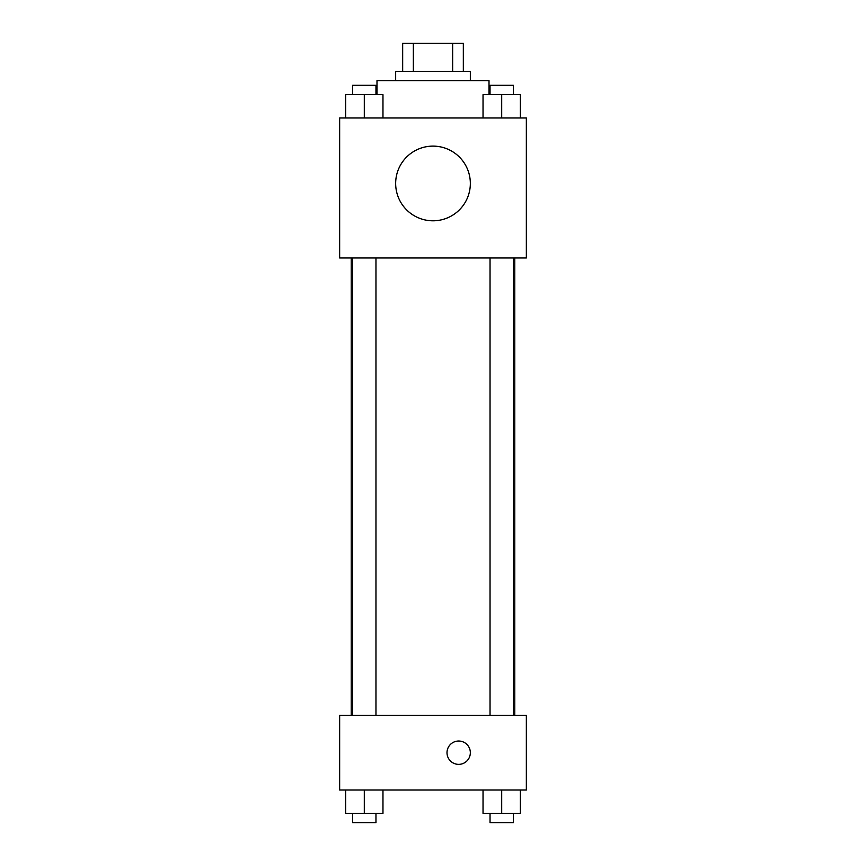 <?xml version="1.0" encoding="UTF-8"?>
<svg xmlns="http://www.w3.org/2000/svg" width="866" height="866" viewBox="0 0 866 866"><rect width="100%" height="100%" fill="white"/><g stroke="black" fill="none" stroke-linecap="round" stroke-linejoin="round"><path stroke-width="1.3" d="M413.353 71.304L413.353 43.3L402.668 43.3L402.668 71.304L402.668 43.3M413.353 43.3L463.332 43.3L463.332 71.304M452.647 71.304L452.647 43.3M395.665 80.635L395.665 71.304L470.335 71.304L470.335 80.635M489.009 94.643L489.009 80.635L376.991 80.635L376.991 94.643M339.656 117.971L526.344 117.971L526.344 257.981L339.656 257.981L339.656 117.971M433 220.798A37.335 37.335 0 0 1 400.666 164.789A37.335 37.335 0 0 1 465.334 164.789A37.335 37.335 0 0 1 433 220.798M339.656 715.359L526.344 715.359L526.344 790.03L339.656 790.03L339.656 715.359M458.677 764.364A11.669 11.669 0 0 1 448.566 746.86A11.669 11.669 0 0 1 468.777 746.86A11.669 11.669 0 0 1 458.677 764.364M483.033 790.03L483.033 813.369L520.369 813.369L520.369 790.03L520.369 813.369M501.695 813.369L501.695 790.03M513.365 813.369L513.365 822.7L490.037 822.7L490.037 813.369M345.631 790.03L345.631 813.369L382.967 813.369L382.967 790.03L382.967 813.369M364.305 813.369L364.305 790.03M375.963 813.369L375.963 822.7L352.635 822.7L352.635 813.369M483.033 117.971L483.033 94.643L520.369 94.643L520.369 117.971L520.369 94.643M501.695 117.971L501.695 94.643M513.365 94.643L513.365 85.301L490.037 85.301L490.037 94.643M345.631 117.971L345.631 94.643L382.967 94.643L382.967 117.971L382.967 94.643M364.305 117.971L364.305 94.643M375.963 94.643L375.963 85.301L352.635 85.301L352.635 94.643M514.772 715.359L514.772 257.981M351.228 715.359L351.228 257.981M490.037 257.981L490.037 715.359M513.365 257.981L513.365 715.359M375.963 715.359L375.963 257.981M352.635 715.359L352.635 257.981"/></g></svg>
